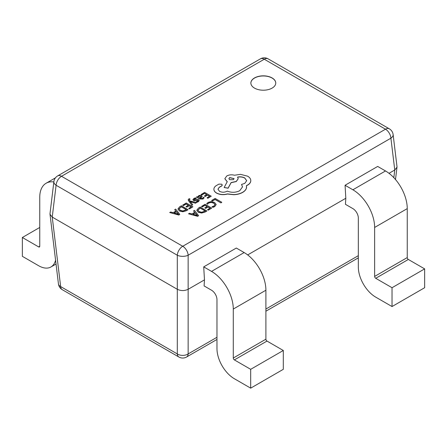<?xml version="1.0" encoding="UTF-8"?>
<svg xmlns="http://www.w3.org/2000/svg" width="447" height="447" viewBox="0 0 447 447"><rect width="100%" height="100%" fill="white"/><g stroke="black" fill="none" stroke-linecap="round" stroke-linejoin="round"><path stroke-width="0.67" d="M272.117 77.946A12.449 7.186 0 0 0 258.55 76.387A12.449 7.186 0 0 0 250.868 83.025A12.449 7.186 0 0 0 254.511 88.109A12.449 7.186 0 0 0 268.077 89.663A12.449 7.186 0 0 0 275.76 83.025A12.449 7.186 0 0 0 272.117 77.946M275.76 83.086A12.449 7.186 0 0 0 272.117 78.069A12.449 7.186 0 0 0 258.601 76.498A12.449 7.186 0 0 0 250.868 83.086M169.692 212.543L178.856 215.041L179.772 214.387L175.665 209.095L174.716 209.643L175.894 211.057L173.134 212.655L170.642 211.995L169.692 212.543L178.856 214.912L179.772 214.387M174.716 209.643L175.822 211.096M182.689 205.039L183.443 205.48L186.153 203.91L188.388 205.201L186.013 206.57L186.773 207.011L189.148 205.642L191.271 206.866L188.707 208.341L189.472 208.783L192.886 206.81L186.254 202.983L182.689 205.167L183.443 205.603L186.153 204.039L188.276 205.262M188.707 208.341L189.472 208.911L192.886 206.81M186.013 206.57L186.773 207.134L189.148 205.765L191.16 206.927M188.17 199.882L191.886 205.324L192.746 204.704L190.215 201.636M189.355 200.334L189.534 199.457L190.104 199.116L189.36 198.686L188.757 198.96L188.165 199.82L188.584 200.809L191.886 205.201L192.746 204.704M190.366 201.781L195.507 203.234L196.434 202.575L189.852 200.915L189.193 199.803M194.188 199.921L194.529 198.982L196.356 198.457L195.495 197.837L193.931 198.418L192.897 199.697M192.931 199.435L193.417 200.334L194.479 200.625L198.004 200.278L198.211 200.692L197.73 201.172L196.188 201.67L196.993 202.262L198.328 201.731L199.289 200.496M192.931 199.558L193.417 200.457L194.479 200.753L197.378 200.256L198.211 200.815M196.457 197.093L199.507 198.976L203.016 199.027L204.206 197.703L203.396 197.239L202.418 198.468L200.301 198.351L202.189 196.451L201.53 195.624L200.116 195.278L198.647 195.697L198.021 197.038L197.289 196.613L196.457 197.093L199.507 198.854L203.016 198.898L204.206 197.703M197.948 196.686L197.993 197.021M200.396 198.401L202.184 196.512M196.792 210.246L198.267 212.252L201.619 213.035L205.005 212.09L206.9 211.001L200.267 207.045L198.44 208.101L196.792 210.28M212.409 201.033L215.052 199.507L220.93 202.899L221.785 202.279L215.152 198.451L211.654 200.468L212.409 201.033L211.654 200.468M206.687 203.653L207.509 204.128L208.777 202.882L211.18 202.301L213.722 203.016L215.024 204.57L213.951 206.039L211.995 206.715L212.889 207.235L214.733 206.48L216.192 204.508L214.571 202.469L211.325 201.575L208.14 202.368L206.687 203.653L207.509 204.251L208.777 203.005L211.18 202.424L213.722 203.145L215.024 204.698M211.995 206.715L212.889 207.358L214.733 206.609L216.192 204.508M201.519 206.318L202.273 206.76L204.989 205.19L207.218 206.48L204.843 207.849L205.603 208.291L207.978 206.922L210.101 208.146L207.542 209.626L208.302 210.062L211.722 208.09L205.084 204.262L201.519 206.447L202.273 206.883L204.989 205.318L207.106 206.542M207.542 209.626L208.302 210.191L211.722 208.09M204.843 207.849L205.603 208.414L207.978 207.045L209.989 208.207M188.528 213.822L197.686 216.32L198.602 215.666L194.495 210.375L193.551 210.923L194.724 212.336L191.964 213.934L189.472 213.275L188.528 213.822L197.686 216.192L198.602 215.666M193.551 210.923L194.657 212.381M201.061 194.434L201.815 194.87L204.525 193.305L206.76 194.596L204.385 195.965L205.145 196.401L207.52 195.032L209.643 196.261L207.078 197.736L207.844 198.177L211.258 196.205L204.625 192.372L201.061 194.562L201.815 194.998L204.525 193.434L206.648 194.657M207.078 197.736L207.844 198.3L211.258 196.205M204.385 195.965L205.145 196.529L207.52 195.16L209.531 196.322M177.962 208.967L179.431 210.973L182.789 211.755L186.175 210.811L188.07 209.721L181.432 205.765L179.61 206.816L177.962 209M213.895 189.277L213.906 189.567C214.04 190.97 214.951 192.171 216.639 193.16C219.924 194.786 223.539 195.076 227.489 194.032L233.759 194.713C237.212 194.562 240.168 193.802 242.626 192.428C244.705 191.204 245.979 189.757 246.448 188.098L246.61 186.913M217.974 189.249L219.237 187.36L221.684 186.002L222.288 185.092M241.542 184.432L242.525 186.857L239.754 190.696C235.725 192.657 231.563 192.791 227.255 191.104L226.875 191.322C224.422 192.495 221.969 192.495 219.516 191.322L217.974 189.187L219.237 187.237L221.684 185.874L222.288 185.03L221.684 184.186L218.857 184.13L216.074 185.74C214.549 186.812 213.828 188.042 213.906 189.444C214.04 190.847 214.951 192.042 216.639 193.037C219.924 194.663 223.539 194.953 227.489 193.909L233.759 194.59C237.212 194.439 240.168 193.68 242.626 192.299C244.705 191.076 245.979 189.634 246.448 187.969L246.448 185.578L247.627 185.002C249.694 183.784 250.75 182.303 250.789 180.566C250.75 178.873 249.694 177.409 247.627 176.179L240.508 174.358L234.468 175.23C231.691 174.503 229.132 174.749 226.78 175.962L224.835 178.688L227.255 181.683L224.137 187.511L228.104 188.109L231.121 182.555L236.262 181.437L238.195 178.711L237.58 177.079C240.207 176.554 242.598 176.844 244.749 177.951L246.699 180.672L244.749 183.399L241.542 184.432L242.525 186.919M237.58 177.208C240.207 176.677 242.598 176.967 244.749 178.074L246.694 180.739M224.137 187.511L228.104 188.232L231.121 182.678L236.262 181.56L238.195 178.772M224.835 178.75L227.255 181.806M246.448 185.701L247.627 185.131C249.694 183.907 250.75 182.426 250.789 180.689L250.789 180.566M50.008 214.264L58.445 283.929A7.688 4.42 173.1 0 0 60.652 286.577L52.238 217.086L177.303 289.293L177.303 255.237L56.093 185.259L52.238 217.086L50.008 214.264L50.008 213.644L53.88 181.644A7.688 4.42 6.9 0 0 56.093 185.259A7.688 4.436 120 0 1 61.513 176.286L182.728 246.269L385.487 129.205L264.272 59.227L61.513 176.286A7.688 4.436 -120 0 0 57.669 175.906A7.688 7.688 0 0 0 53.88 181.644M389.024 173.313L394.762 170.005L390.907 138.179L188.148 255.237L188.148 289.293L204.475 279.867L204.095 285.924L211.537 290.226A7.688 4.436 60 0 1 216.974 299.641L216.974 348.604A24.602 14.203 -120 0 0 234.373 378.738L250.683 388.152L283.303 369.323L283.303 350.487L250.683 369.323L250.683 388.152M345.822 198.261L345.062 185.265L377.681 166.435L385.51 170.955A30.754 17.757 60 0 1 407.251 208.62L407.251 257.584A1.537 0.888 -120 0 0 408.34 259.467L424.65 268.882L424.65 287.717L392.03 306.547L375.72 297.132A24.602 14.203 -120 0 1 358.326 266.999L358.326 218.035A7.688 4.436 60 0 0 352.89 208.62L345.442 204.318L345.822 198.261L247.677 254.924M204.475 279.867L203.715 266.87L236.329 248.04L244.157 252.561A30.754 17.757 60 0 1 265.904 290.226L265.904 339.189A1.537 0.888 -120 0 0 266.993 341.072L283.303 350.487M203.715 266.87L211.537 271.39A30.754 17.757 60 0 1 233.284 309.056L233.284 358.025A1.537 0.888 -120 0 0 234.373 359.908L250.683 369.323M39.749 246.286A1.537 0.888 60 0 1 39.431 246.99A1.537 0.888 60 0 1 38.66 246.912L39.749 246.286L39.749 197.317A30.754 17.757 60 0 1 46.114 183.242A30.754 17.757 60 0 1 53.847 181.951M55.568 260.154A24.602 14.203 60 0 1 50.958 266.96A24.602 14.203 60 0 1 38.66 265.741L22.35 256.327L22.35 237.497L39.749 227.45M22.35 237.497L38.66 246.912M345.062 185.265L352.89 189.785A30.754 17.757 60 0 1 374.636 227.45L374.636 276.414A1.537 0.888 -120 0 0 375.72 278.297L392.03 287.717L392.03 306.547M424.65 268.882L392.03 287.717M393.12 134.558A7.688 7.688 0 0 0 389.331 128.825A7.688 4.436 120 0 0 385.487 129.205A7.688 4.436 -120 0 1 390.907 138.179A7.688 4.42 -6.9 0 0 393.12 134.558L396.992 166.563L396.992 167.178L394.762 170.005L393.835 177.671M188.148 255.237A7.688 3.799 180 0 1 177.303 255.237A7.688 4.436 120 0 1 182.728 246.269A7.688 4.436 -120 0 1 188.148 255.237M58.445 283.929A7.688 7.688 0 0 0 62.234 289.667A7.688 4.436 120 0 1 60.652 286.577L177.303 353.923A7.688 5.034 0 0 0 188.148 353.923L216.974 337.278M216.974 339.457L186.572 357.013A7.688 4.436 -120 0 0 188.148 353.923L188.148 289.293C184.533 290.98 180.918 290.98 177.303 289.293L177.303 353.923A7.688 4.436 120 0 0 178.884 357.013L62.234 289.667M212.409 200.91L215.052 199.507M215.052 199.384L220.93 202.899M220.93 202.776L221.785 202.279M196.792 210.124L198.267 212.129L201.619 212.906L205.005 211.967L206.9 210.872M197.92 210.129L199.144 211.593L201.737 212.252L205.279 210.928L200.167 207.978L197.92 210.101M205.173 210.99L200.167 208.101L197.92 210.196M195.205 212.928L192.975 214.214L197.328 215.42L195.205 212.928L193.126 214.253M197.328 215.549L195.205 213.051M201.139 196.624L199.965 195.97L199.116 196.216L198.602 196.959L199.664 197.982L201.139 196.747M201.139 196.753L199.965 196.099L199.116 196.339L198.602 197.082M196.188 201.67L196.993 202.133L198.328 201.608L199.261 200.63L198.786 199.742L197.797 199.446L194.188 199.792L194.529 198.859L196.356 198.334M198.004 200.407L198.211 200.692M194.188 199.792L193.937 199.468M190.215 201.603L190.707 201.893M190.707 201.77L195.507 203.234M195.507 203.111L196.434 202.575M189.355 200.211L189.534 199.334L190.104 199.116M177.962 208.844L179.431 210.85L182.789 211.627L186.175 210.688L188.07 209.593M179.091 208.85L180.309 210.313L182.907 210.973L186.449 209.649L181.331 206.698L179.091 208.822M186.338 209.71L181.331 206.821L179.091 208.917M176.375 211.649L174.146 212.934L178.476 214.152L176.375 211.649L174.296 212.973M178.493 214.269L176.375 211.772M229.657 177.571L228.898 178.627L229.657 179.694L233.34 179.694L234.099 178.627L229.657 177.571L228.898 178.694M234.094 178.694L229.657 177.694M265.904 309.033L358.326 255.673M211.537 271.39L244.157 252.561M234.373 359.908L266.993 341.072M233.284 358.025L265.904 339.189M233.284 309.056L265.904 290.226M385.51 170.955L352.89 189.785M407.251 208.62L374.636 227.45M407.251 257.584L374.636 276.414M408.34 259.467L375.72 278.297M389.331 128.825L268.116 58.848A7.688 4.436 120 0 0 264.272 59.227A7.688 4.436 -120 0 0 260.428 58.848L57.669 175.906M46.114 183.242L55.434 177.861M50.958 266.96L56.037 264.032M268.116 58.848A7.688 7.688 0 0 0 260.428 58.848M395.5 179.526L396.992 167.178M358.326 257.852L265.904 311.207M178.884 357.013A7.688 7.688 0 0 0 186.572 357.013"/></g></svg>
